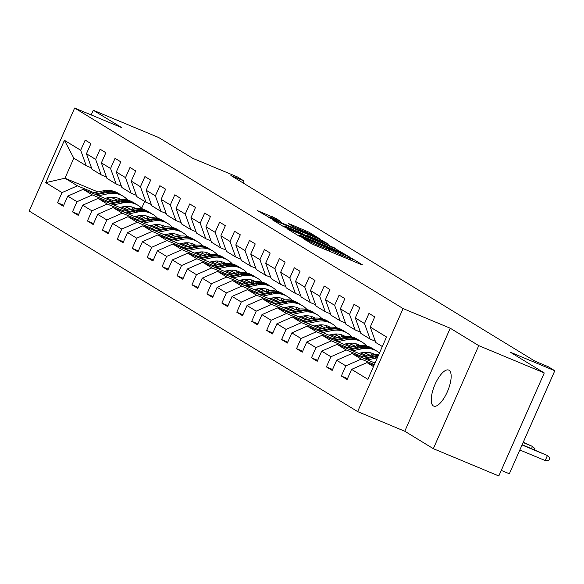 <?xml version="1.0" encoding="UTF-8"?>
<svg xmlns="http://www.w3.org/2000/svg" width="584" height="584" viewBox="0 0 584 584"><rect width="100%" height="100%" fill="white"/><g stroke="black" fill="none" stroke-linecap="round" stroke-linejoin="round"><path stroke-width="0.88" d="M302.308 237.71L311.148 243.462L314.659 245.105L360.948 264.399L362.576 264.895L352.59 258.8L348.874 257.201L350.283 258.084A9.57 0.504 23.8 0 1 350.816 258.515A9.57 0.504 23.8 0 1 345.064 256.493L341.209 254.887A9.57 0.504 23.8 0 1 329.975 249.616L326.368 248.12A9.57 0.504 23.8 0 1 326.901 248.55A9.57 0.504 23.8 0 1 321.149 246.528L317.294 244.915A9.57 0.504 23.8 0 1 306.06 239.652L302.308 237.71M433.343 405.916A19.506 7.11 -67.4 0 0 433.7 406.099A19.506 7.11 -67.4 0 0 447.548 391.331A19.506 7.11 -67.4 0 0 449.059 370.271A19.506 7.11 -67.4 0 0 448.702 370.088A19.506 7.11 -67.4 0 0 434.854 384.849A19.506 7.11 -67.4 0 0 433.343 405.916M275.845 218.394L257.551 210.7L272.319 219.256L320.404 239.177L309.148 232.271L289.949 224.088L288.321 223.592L293.066 226.49L304.352 231.373A8.001 0.416 23.8 0 1 314.192 236.14A8.001 0.416 23.8 0 1 309.381 234.447L278.911 221.745A8.001 0.416 23.8 0 1 269.078 216.978A8.001 0.416 23.8 0 1 273.881 218.672L280.758 221.424L275.845 218.394L275.436 219.321M478.763 345.64L450.227 328.215L404.785 431.248L433.321 448.673L478.763 345.64L544.259 372.935L510.263 352.181L554.8 370.738L548.099 366.65L534.995 361.189L230.892 175.507L243.988 180.967L237.286 176.879L192.749 158.315L158.753 137.561L93.265 110.267L91.206 114.938M450.227 328.215L403.077 308.564L74.642 108.033L121.8 127.684L93.265 110.267M288.584 229.183L286.948 228.68L298.037 235.454L301.548 237.097L349.633 257.026L334.866 248.47L288.584 229.183L288.408 229.57M283.423 226.534L272.334 219.759L273.969 220.256L320.251 239.549L328.675 244.229L308.104 235.768L306.308 235.133L309.622 237.192L335.252 248.229L283.423 226.534M544.259 372.935L498.816 475.967L433.321 448.673M403.077 308.564L357.634 411.596L29.2 211.065L74.642 108.033M63.7 205.312L57.539 202.743L63.284 206.254L67.773 196.093L76.964 201.706L72.482 211.868L78.227 215.372L82.709 205.21L91.9 210.824L87.418 220.986L93.163 224.497L97.645 214.328L106.835 219.942L102.353 230.111L108.098 233.615L112.581 223.453L121.771 229.067L117.289 239.228L123.034 242.732L127.516 232.571L136.714 238.184L132.232 248.346L137.977 251.857L142.459 241.688L151.65 247.302L147.168 257.471L152.913 260.975L157.395 250.813L166.586 256.427L162.104 266.589L167.849 270.093L172.331 259.931L181.522 265.545L177.04 275.706L182.785 279.218L187.267 269.049L196.465 274.662L191.975 284.831L197.721 288.335L202.21 278.174L211.401 283.787L206.918 293.949L212.664 297.453L217.146 287.291L226.337 292.905L221.854 303.067L227.599 306.578L232.082 296.409L241.272 302.023L236.79 312.192L242.535 315.696L247.017 305.534L256.208 311.148L251.726 321.309L257.471 324.813L261.953 314.652L271.151 320.266L266.669 330.427L272.414 333.938L276.896 323.77L286.087 329.383L281.605 339.552L287.35 343.056L291.832 332.895L301.023 338.508L296.541 348.67L302.286 352.174L306.768 342.012L315.959 347.626L311.476 357.788L317.221 361.299L321.704 351.13L330.902 356.744L326.412 366.913L332.157 370.417L336.647 360.255L345.837 365.869L341.355 376.03L347.1 379.542L351.583 369.373L367.862 379.315L386.528 336.983L370.249 327.047L374.731 316.886L368.986 313.374L364.504 323.536L370.073 339.048L360.875 333.435L355.313 317.93L359.795 307.761L354.05 304.257L349.568 314.418L355.13 329.923L345.94 324.31L340.377 308.805L344.859 298.643L339.114 295.132L334.632 305.301L340.195 320.806L331.004 315.192L325.434 299.687L329.923 289.525L324.178 286.014L319.689 296.176L325.259 311.688L316.068 306.074L310.498 290.569L314.98 280.4L309.235 276.896L304.753 287.058L310.323 302.563L301.125 296.949L295.562 281.444L300.045 271.283L294.299 267.771L289.817 277.94L295.38 293.445L286.189 287.832L280.627 272.327L285.109 262.165L279.364 258.654L274.882 268.815L280.444 284.32L271.253 278.714L265.691 263.209L270.173 253.04L264.428 249.536L259.946 259.697L265.508 275.203L256.318 269.589L250.748 254.084L255.23 243.922L249.485 240.411L245.003 250.58L250.572 266.085L241.382 260.471L235.812 244.966L240.294 234.804L234.549 231.293L230.067 241.455L235.637 256.96L226.439 251.354L220.876 235.848L225.358 225.679L219.613 222.175L215.131 232.337L220.694 247.842L211.503 242.229L205.94 226.723L210.422 216.562L204.677 213.05L200.195 223.219L205.758 238.725L196.567 233.111L190.997 217.606L195.487 207.444L189.742 203.933L185.252 214.094L190.822 229.6L181.631 223.993L176.061 208.488L180.544 198.319L174.798 194.815L170.316 204.977L175.886 220.482L166.688 214.868L161.126 199.363L165.608 189.201L159.863 185.69L155.38 195.859L160.943 211.364L151.752 205.751L146.19 190.245L150.672 180.076L144.927 176.572L140.445 186.734L146.007 202.239L136.817 196.633L131.254 181.12L135.736 170.959L129.991 167.455L125.509 177.616L131.072 193.121L121.881 187.508L116.311 172.003L120.793 161.841L115.048 158.33L110.566 168.499L116.136 184.004L106.945 178.39L101.375 162.885L105.857 152.716L100.112 149.212L95.63 159.374L101.2 174.879L92.002 169.272L86.439 153.76L90.921 143.598L85.176 140.094L80.694 150.256L86.257 165.761L73.81 158.162L64.97 178.208L77.416 185.814L94.126 192.778M57.539 202.743L62.028 192.581L45.749 182.646L64.415 140.313L80.694 150.256M86.439 153.76L95.63 159.374M101.375 162.885L110.566 168.499M116.311 172.003L125.509 177.616M131.254 181.12L140.445 186.734M146.19 190.245L155.38 195.859M161.126 199.363L170.316 204.977M176.061 208.488L185.252 214.094M190.997 217.606L200.195 223.219M205.94 226.723L215.131 232.337M220.876 235.848L230.067 241.455M235.812 244.966L245.003 250.58M250.748 254.084L259.946 259.697M265.691 263.209L274.882 268.815M280.627 272.327L289.817 277.94M295.562 281.444L304.753 287.058M310.498 290.569L319.689 296.176M325.434 299.687L334.632 305.301M340.377 308.805L349.568 314.418M355.313 317.93L364.504 323.536M109.069 201.896L92.352 194.932L83.162 189.318L111.887 201.29M124.399 206.51L131.407 209.43M121.53 207.094L128.589 210.036M147.314 217.839L148.11 218.168M106.47 177.083L101.2 174.879M83.162 189.318L67.773 196.093M92.352 194.932L76.964 201.706M124.005 211.014L107.288 204.05L98.097 198.436L126.823 210.408M139.342 215.627L146.35 218.547M136.466 216.211L143.525 219.153M162.25 226.957L163.053 227.293M121.406 186.201L116.136 184.004M98.097 198.436L82.709 205.21M107.288 204.05L91.9 210.824M138.941 220.139L122.231 213.175L113.033 207.561L141.759 219.533M154.278 224.745L161.286 227.665M151.409 225.329L158.461 228.271M177.186 236.075L177.989 236.411M136.349 195.319L131.072 193.121M113.033 207.561L97.645 214.328M122.231 213.175L106.835 219.942M153.877 229.257L137.167 222.292L127.976 216.679L156.702 228.651M169.214 233.87L176.222 236.79M166.345 234.454L173.404 237.396M192.121 245.2L192.924 245.528M151.285 204.444L146.007 202.239M127.976 216.679L112.581 223.453M137.167 222.292L121.771 229.067M168.812 238.374L152.103 231.41L142.912 225.796L171.638 237.768M184.15 242.988L191.158 245.908M181.281 243.572L188.34 246.514M207.064 254.317L207.86 254.653M166.221 213.561L160.943 211.364M142.912 225.796L127.516 232.571M152.103 231.41L136.714 238.184M183.756 247.499L167.039 240.535L157.848 234.921L186.573 246.893M199.093 252.106L206.094 255.026M196.217 252.689L203.276 255.631M222 263.435L222.796 263.771M181.157 222.679L175.886 220.482M157.848 234.921L142.459 241.688M167.039 240.535L151.65 247.302M198.691 256.617L181.982 249.653L172.784 244.039L201.509 256.011M214.029 261.231L221.037 264.151M211.16 261.814L218.212 264.756M236.936 272.56L237.739 272.889M196.1 231.804L190.822 229.6M172.784 244.039L157.395 250.813M181.982 249.653L166.586 256.427M213.627 265.735L196.917 258.77L187.727 253.157L216.452 265.129M228.964 270.348L235.972 273.268M226.096 270.932L233.147 273.874M251.872 281.678L252.675 282.014M211.036 240.922L205.758 238.725M187.727 253.157L172.331 259.931M196.917 258.77L181.522 265.545M228.563 274.86L211.853 267.895L202.663 262.282L231.388 274.254M243.9 279.466L250.908 282.386M241.031 280.05L248.091 282.992M266.815 290.796L267.611 291.131M225.971 250.04L220.694 247.842M202.663 262.282L187.267 269.049M211.853 267.895L196.465 274.662M243.506 283.977L226.789 277.013L217.598 271.399L246.324 283.371M258.836 288.591L265.844 291.511M255.967 289.175L263.026 292.117M281.751 299.921L282.546 300.249M240.907 259.165L235.637 256.96M217.598 271.399L202.21 278.174M226.789 277.013L211.401 283.787M258.442 293.095L241.725 286.131L232.534 280.524L261.26 292.496M273.779 297.709L280.787 300.629M270.903 298.293L277.962 301.234M296.687 309.038L297.49 309.374M255.843 268.282L250.572 266.085M232.534 280.524L217.146 287.291M241.725 286.131L226.337 292.905M273.378 302.22L256.668 295.256L247.47 289.642L276.196 301.614M288.715 306.826L295.723 309.746M285.846 307.41L292.898 310.352M311.622 318.156L312.425 318.492M270.786 277.4L265.508 275.203M247.47 289.642L232.082 296.409M256.668 295.256L241.272 302.023M288.313 311.338L271.604 304.373L262.413 298.76L291.139 310.732M303.651 315.951L310.659 318.871M300.782 316.535L307.834 319.477M326.558 327.281L327.361 327.609M285.722 286.525L280.444 284.32M262.413 298.76L247.017 305.534M271.604 304.373L256.208 311.148M303.249 320.455L286.54 313.491L277.349 307.885L306.074 319.857M318.587 325.069L325.595 327.989M315.718 325.653L322.777 328.595M341.501 336.399L342.297 336.734M300.658 295.643L295.38 293.445M277.349 307.885L261.953 314.652M286.54 313.491L271.151 320.266M318.192 329.58L301.475 322.616L292.285 317.002L321.01 328.974M333.53 334.187L340.53 337.107M330.654 334.778L337.713 337.713M356.437 345.516L357.233 345.852M315.594 304.76L310.323 302.563M292.285 317.002L276.896 323.77M301.475 322.616L286.087 329.383M333.128 338.698L316.418 331.734L307.221 326.12L335.946 338.092M348.466 343.312L355.474 346.232M345.589 343.896L352.648 346.838M371.373 354.641L372.176 354.97M330.537 313.885L325.259 311.688M307.221 326.12L291.832 332.895M316.418 331.734L301.023 338.508M348.064 347.823L331.354 340.852L322.164 335.245L350.889 347.217M363.401 352.429L370.409 355.349M360.532 353.013L367.584 355.955M345.472 323.003L340.195 320.806M322.164 335.245L306.768 342.012M331.354 340.852L315.959 347.626M363 356.941L346.29 349.977L337.099 344.363L365.825 356.335M360.408 332.121L355.13 329.923M337.099 344.363L321.704 351.13M346.29 349.977L330.902 356.744M374.359 364.569L361.226 359.094L352.035 353.481L375.023 363.065M375.344 341.246L370.073 339.048M352.035 353.481L336.647 360.255M361.226 359.094L345.837 365.869M373.475 366.577L366.971 362.606L373.95 365.511M382.323 346.524L375.819 342.553L370.249 327.047M366.971 362.606L351.583 369.373M501.269 470.397L509.358 473.77L554.8 370.738M404.785 431.248L357.634 411.596M243.105 182.967L243.988 180.967M106.595 197.969L113.654 200.911M132.378 208.714L133.174 209.05M117.472 200.093L110.639 197.246M97.951 191.953L64.97 178.208L45.749 182.646M144.671 201.422L141.693 208.174M91.535 167.958L86.257 165.761M64.415 140.313L73.81 158.162M77.416 185.814L62.028 192.581M347.517 378.6L341.355 376.03M332.573 369.475L326.412 366.913M317.638 360.357L311.476 357.788M302.702 351.239L296.541 348.67M287.766 342.114L281.605 339.552M272.823 332.997L266.669 330.427M257.887 323.879L251.726 321.309M242.951 314.754L236.79 312.192M228.016 305.636L221.854 303.067M213.08 296.519L206.918 293.949M198.137 287.394L191.975 284.831M183.201 278.276L177.04 275.706M168.265 269.158L162.104 266.589M153.329 260.033L147.168 257.471M138.386 250.916L132.232 248.346M123.45 241.798L117.289 239.228M108.514 232.673L102.353 230.111M93.579 223.555L87.418 220.986M78.643 214.438L72.482 211.868M300.607 236.323L343.472 253.923A9.57 0.504 23.8 0 0 332.238 248.66L304.461 237.082A9.57 0.504 23.8 0 0 298.716 235.06A9.57 0.504 23.8 0 0 299.242 235.491L300.468 236.637M288.627 227.651A8.001 0.416 23.8 0 0 283.817 225.957A8.001 0.416 23.8 0 0 293.657 230.724L306.023 235.695L299.366 232.125L288.627 227.651M522.059 444.979L547.405 455.542L549.938 457.841L548.704 460.63L545.193 460.557L547.405 455.542L522.184 444.694M545.193 460.557L519.848 449.994M373.702 362.511L375.432 362.146M367.497 359.926L376.76 357.941A23.316 21.681 -58.6 0 1 377.337 357.824M361.24 357.32L371.971 355.014A23.316 21.681 -58.6 0 1 378.739 354.641M365.117 358.934L374.943 356.824A23.316 21.681 -58.6 0 1 377.965 356.393M378.301 355.634A23.316 21.681 121.4 0 0 373.789 356.123L363.613 358.306M531.513 448.585L532.469 446.424L523.257 442.249M534.506 449.833L534.995 448.724L532.469 446.424L523.133 442.533M358.766 353.393L362.357 352.627A19.352 17.994 -58.6 0 1 374.877 354.59M352.561 350.809L361.825 348.816A23.316 21.681 -58.6 0 1 377.111 351.312A23.316 21.681 -58.6 0 1 379.469 352.991M346.305 348.195L357.036 345.896A23.316 21.681 -58.6 0 1 372.322 348.392L374.14 349.502A23.316 21.681 121.4 0 0 358.853 347.005L348.677 349.188M372.526 353.437A19.352 17.994 -58.6 0 1 373.833 354.7M350.181 349.816L360.007 347.706A23.316 21.681 -58.6 0 1 375.293 350.203L377.111 351.312M374.716 354.605A19.352 17.994 121.4 0 0 374.118 354.167M374.709 349.86A23.316 21.681 121.4 0 0 374.14 349.502M373.512 353.868A19.352 17.994 -58.6 0 1 374.446 354.627M343.83 344.275L347.422 343.502A19.352 17.994 -58.6 0 1 359.941 345.472M366.307 352.218A19.352 17.994 -58.6 0 1 367.11 353.977M337.618 341.684L346.889 339.698A23.316 21.681 -58.6 0 1 362.175 342.195A23.316 21.681 -58.6 0 1 366.781 346.057M370.811 352.853A23.316 21.681 -58.6 0 1 371.497 355.116M331.362 339.078L342.1 336.771A23.316 21.681 -58.6 0 1 357.386 339.267L359.204 340.377A23.316 21.681 121.4 0 0 343.918 337.888L333.741 340.07M357.591 344.312A19.352 17.994 -58.6 0 1 358.897 345.575M335.245 340.691L345.064 338.589A23.316 21.681 -58.6 0 1 360.357 341.078L362.175 342.195M365.445 353.284A19.352 17.994 121.4 0 0 365.036 352.254M359.773 345.487A19.352 17.994 121.4 0 0 359.182 345.049M359.773 340.742A23.316 21.681 121.4 0 0 359.204 340.377M358.576 344.743A19.352 17.994 -58.6 0 1 359.51 345.509M364.204 352.327A19.352 17.994 -58.6 0 1 364.394 352.846M328.894 335.15L332.478 334.384A19.352 17.994 -58.6 0 1 344.998 336.347M351.364 343.1A19.352 17.994 -58.6 0 1 352.167 344.852M322.682 332.566L331.946 330.581A23.316 21.681 -58.6 0 1 347.239 333.07A23.316 21.681 -58.6 0 1 351.845 336.932M355.875 343.735A23.316 21.681 -58.6 0 1 356.561 345.998M316.426 329.96L327.164 327.653A23.316 21.681 -58.6 0 1 342.45 330.15L344.268 331.259A23.316 21.681 121.4 0 0 328.982 328.763L318.806 330.945M342.655 335.194A19.352 17.994 -58.6 0 1 343.954 336.457M320.309 331.573L330.128 329.464A23.316 21.681 -58.6 0 1 345.414 331.96L347.239 333.07M350.51 344.166A19.352 17.994 121.4 0 0 350.093 343.129M344.837 336.362A19.352 17.994 121.4 0 0 344.246 335.924M344.837 331.617A23.316 21.681 121.4 0 0 344.268 331.259M343.64 335.625A19.352 17.994 -58.6 0 1 344.567 336.391M349.261 343.202A19.352 17.994 -58.6 0 1 349.451 343.721M313.951 326.033L317.543 325.259A19.352 17.994 -58.6 0 1 330.062 327.23M336.428 333.975A19.352 17.994 -58.6 0 1 337.231 335.734M307.746 323.448L317.01 321.456A23.316 21.681 -58.6 0 1 332.296 323.952A23.316 21.681 -58.6 0 1 336.91 327.814M340.932 334.61A23.316 21.681 -58.6 0 1 341.625 336.873M301.49 320.835L312.221 318.536A23.316 21.681 -58.6 0 1 327.507 321.025L329.332 322.142A23.316 21.681 121.4 0 0 314.046 319.645L303.87 321.828M327.719 326.076A19.352 17.994 -58.6 0 1 329.018 327.339M305.366 322.456L315.192 320.346A23.316 21.681 -58.6 0 1 330.478 322.842L332.296 323.952M335.574 335.041A19.352 17.994 121.4 0 0 335.158 334.012M329.902 327.244A19.352 17.994 121.4 0 0 329.303 326.806M329.902 322.499A23.316 21.681 121.4 0 0 329.332 322.142M328.704 326.507A19.352 17.994 -58.6 0 1 329.632 327.266M334.325 334.084A19.352 17.994 -58.6 0 1 334.515 334.603M299.015 316.915L302.607 316.141A19.352 17.994 -58.6 0 1 315.126 318.112M321.492 324.857A19.352 17.994 -58.6 0 1 322.295 326.617M292.81 314.323L302.074 312.338A23.316 21.681 -58.6 0 1 317.36 314.834A23.316 21.681 -58.6 0 1 321.966 318.696M325.996 325.492A23.316 21.681 -58.6 0 1 326.682 327.755M286.554 311.717L297.285 309.411A23.316 21.681 -58.6 0 1 312.571 311.907L314.389 313.017A23.316 21.681 121.4 0 0 299.103 310.527L288.927 312.71M312.776 316.951A19.352 17.994 -58.6 0 1 314.082 318.214M290.43 313.331L300.256 311.228A23.316 21.681 -58.6 0 1 315.543 313.717L317.36 314.834M320.638 325.923A19.352 17.994 121.4 0 0 320.222 324.894M314.966 318.127A19.352 17.994 121.4 0 0 314.367 317.689M314.958 313.382A23.316 21.681 121.4 0 0 314.389 313.017M313.761 317.382A19.352 17.994 -58.6 0 1 314.696 318.149M319.39 324.967A19.352 17.994 -58.6 0 1 319.579 325.485M284.079 307.79L287.671 307.023A19.352 17.994 -58.6 0 1 300.191 308.987M306.556 315.74A19.352 17.994 -58.6 0 1 307.359 317.492M277.874 305.206L287.138 303.22A23.316 21.681 -58.6 0 1 302.424 305.709A23.316 21.681 -58.6 0 1 307.031 309.571M311.06 316.375A23.316 21.681 -58.6 0 1 311.747 318.638M271.611 302.6L282.349 300.293A23.316 21.681 -58.6 0 1 297.636 302.789L299.453 303.899A23.316 21.681 121.4 0 0 284.167 301.402L273.991 303.585M297.84 307.834A19.352 17.994 -58.6 0 1 299.147 309.097M275.495 304.213L285.32 302.103A23.316 21.681 -58.6 0 1 300.607 304.6L302.424 305.709M305.695 316.805A19.352 17.994 121.4 0 0 305.286 315.769M300.023 309.002A19.352 17.994 121.4 0 0 299.431 308.564M300.023 304.257A23.316 21.681 121.4 0 0 299.453 303.899M298.826 308.264A19.352 17.994 -58.6 0 1 299.76 309.031M304.454 315.842A19.352 17.994 -58.6 0 1 304.644 316.36M269.144 298.672L272.735 297.898A19.352 17.994 -58.6 0 1 285.255 299.869M291.62 306.615A19.352 17.994 -58.6 0 1 292.423 308.374M262.931 296.088L272.202 294.095A23.316 21.681 -58.6 0 1 287.489 296.592A23.316 21.681 -58.6 0 1 292.095 300.453M296.124 307.25A23.316 21.681 -58.6 0 1 296.811 309.513M256.675 293.475L267.414 291.175A23.316 21.681 -58.6 0 1 282.7 293.664L284.517 294.781A23.316 21.681 121.4 0 0 269.231 292.285L259.055 294.467M282.904 298.716A19.352 17.994 -58.6 0 1 284.211 299.979M260.559 295.095L270.377 292.986A23.316 21.681 -58.6 0 1 285.664 295.482L287.489 296.592M290.759 307.68A19.352 17.994 121.4 0 0 290.35 306.651M285.087 299.884A19.352 17.994 121.4 0 0 284.496 299.446M285.087 295.139A23.316 21.681 121.4 0 0 284.517 294.781M283.89 299.147A19.352 17.994 -58.6 0 1 284.817 299.906M289.518 306.724A19.352 17.994 -58.6 0 1 289.708 307.242M254.208 289.554L257.792 288.781A19.352 17.994 -58.6 0 1 270.312 290.752M276.677 297.497A19.352 17.994 -58.6 0 1 277.48 299.256M247.996 286.963L257.259 284.977A23.316 21.681 -58.6 0 1 272.546 287.474A23.316 21.681 -58.6 0 1 277.159 291.336M281.181 298.132A23.316 21.681 -58.6 0 1 281.875 300.395M241.739 284.357L252.471 282.05A23.316 21.681 -58.6 0 1 267.764 284.547L269.582 285.656A23.316 21.681 121.4 0 0 254.296 283.167L244.119 285.35M267.968 289.591A19.352 17.994 -58.6 0 1 269.268 290.854M245.616 285.97L255.442 283.868A23.316 21.681 -58.6 0 1 270.728 286.357L272.546 287.474M275.823 298.563A19.352 17.994 121.4 0 0 275.407 297.533M270.151 290.766A19.352 17.994 121.4 0 0 269.56 290.328M270.151 286.021A23.316 21.681 121.4 0 0 269.582 285.656M268.954 290.022A19.352 17.994 -58.6 0 1 269.881 290.788M274.575 297.606A19.352 17.994 -58.6 0 1 274.765 298.125M239.265 280.429L242.856 279.663A19.352 17.994 -58.6 0 1 255.376 281.627M261.741 288.379A19.352 17.994 -58.6 0 1 262.544 290.131M233.06 277.845L242.323 275.852A23.316 21.681 -58.6 0 1 257.61 278.349A23.316 21.681 -58.6 0 1 262.223 282.211M266.246 289.014A23.316 21.681 -58.6 0 1 266.932 291.277M226.804 275.239L237.535 272.932A23.316 21.681 -58.6 0 1 252.821 275.429L254.646 276.539A23.316 21.681 121.4 0 0 239.352 274.042L229.176 276.225M253.033 280.473A19.352 17.994 -58.6 0 1 254.332 281.736M230.68 276.853L240.506 274.743A23.316 21.681 -58.6 0 1 255.792 277.239L257.61 278.349M260.887 289.438A19.352 17.994 121.4 0 0 260.471 288.408M255.215 281.641A19.352 17.994 121.4 0 0 254.617 281.203M255.208 276.896A23.316 21.681 121.4 0 0 254.646 276.539M254.018 280.904A19.352 17.994 -58.6 0 1 254.945 281.671M259.639 288.481A19.352 17.994 -58.6 0 1 259.829 289M224.329 271.312L227.921 270.538A19.352 17.994 -58.6 0 1 240.44 272.509M246.806 279.254A19.352 17.994 -58.6 0 1 247.609 281.013M218.124 268.728L227.388 266.735A23.316 21.681 -58.6 0 1 242.674 269.231A23.316 21.681 -58.6 0 1 247.28 273.093M251.31 279.889A23.316 21.681 -58.6 0 1 251.996 282.152M211.868 266.114L222.599 263.815A23.316 21.681 -58.6 0 1 237.885 266.304L239.703 267.421A23.316 21.681 121.4 0 0 224.417 264.924L214.24 267.107M238.089 271.356A19.352 17.994 -58.6 0 1 239.396 272.618M215.744 267.735L225.57 265.625A23.316 21.681 -58.6 0 1 240.856 268.122L242.674 269.231M245.944 280.32A19.352 17.994 121.4 0 0 245.536 279.291M240.279 272.524A19.352 17.994 121.4 0 0 239.681 272.086M240.272 267.779A23.316 21.681 121.4 0 0 239.703 267.421M239.075 271.786A19.352 17.994 -58.6 0 1 240.009 272.546M244.703 279.364A19.352 17.994 -58.6 0 1 244.893 279.882M209.393 262.194L212.985 261.42A19.352 17.994 -58.6 0 1 225.504 263.391M231.87 270.137A19.352 17.994 -58.6 0 1 232.673 271.896M203.181 259.603L212.452 257.617A23.316 21.681 -58.6 0 1 227.738 260.114A23.316 21.681 -58.6 0 1 232.344 263.975M236.374 270.772A23.316 21.681 -58.6 0 1 237.06 273.035M196.925 256.997L207.663 254.69A23.316 21.681 -58.6 0 1 222.949 257.186L224.767 258.296A23.316 21.681 121.4 0 0 209.481 255.807L199.305 257.989M223.154 262.231A19.352 17.994 -58.6 0 1 224.46 263.493M200.808 258.61L210.627 256.507A23.316 21.681 -58.6 0 1 225.92 258.997L227.738 260.114M231.008 271.202A19.352 17.994 121.4 0 0 230.6 270.173M225.336 263.406A19.352 17.994 121.4 0 0 224.745 262.968M225.336 258.661A23.316 21.681 121.4 0 0 224.767 258.296M224.139 262.661A19.352 17.994 -58.6 0 1 225.074 263.428M229.767 270.246A19.352 17.994 -58.6 0 1 229.957 270.764M194.457 253.069L198.042 252.303A19.352 17.994 -58.6 0 1 210.561 254.266M216.927 261.019A19.352 17.994 -58.6 0 1 217.73 262.771M188.245 250.485L197.509 248.492A23.316 21.681 -58.6 0 1 212.802 250.989A23.316 21.681 -58.6 0 1 217.409 254.85M221.438 261.647A23.316 21.681 -58.6 0 1 222.124 263.917M181.989 247.879L192.727 245.572A23.316 21.681 -58.6 0 1 208.013 248.069L209.831 249.178A23.316 21.681 121.4 0 0 194.545 246.682L184.369 248.864M208.218 253.113A19.352 17.994 -58.6 0 1 209.517 254.376M185.873 249.492L195.691 247.382A23.316 21.681 -58.6 0 1 210.977 249.879L212.802 250.989M216.073 262.077A19.352 17.994 121.4 0 0 215.664 261.048M210.401 254.281A19.352 17.994 121.4 0 0 209.809 253.843M210.401 249.536A23.316 21.681 121.4 0 0 209.831 249.178M209.203 253.544A19.352 17.994 -58.6 0 1 210.131 254.31M214.824 261.121A19.352 17.994 -58.6 0 1 215.014 261.639M179.522 243.951L183.106 243.178A19.352 17.994 -58.6 0 1 195.625 245.149M201.991 251.894A19.352 17.994 -58.6 0 1 202.794 253.653M173.309 241.36L182.573 239.374A23.316 21.681 -58.6 0 1 197.859 241.871A23.316 21.681 -58.6 0 1 202.473 245.733M206.495 252.529A23.316 21.681 -58.6 0 1 207.189 254.792M167.053 238.754L177.784 236.454A23.316 21.681 -58.6 0 1 193.07 238.944L194.895 240.061A23.316 21.681 121.4 0 0 179.609 237.564L169.433 239.747M193.282 243.995A19.352 17.994 -58.6 0 1 194.582 245.258M170.929 240.374L180.755 238.265A23.316 21.681 -58.6 0 1 196.042 240.761L197.859 241.871M201.137 252.96A19.352 17.994 121.4 0 0 200.721 251.93M195.465 245.163A19.352 17.994 121.4 0 0 194.866 244.725M195.465 240.418A23.316 21.681 121.4 0 0 194.895 240.061M194.268 244.426A19.352 17.994 -58.6 0 1 195.195 245.185M199.889 252.003A19.352 17.994 -58.6 0 1 200.078 252.522M164.578 234.834L168.17 234.06A19.352 17.994 -58.6 0 1 180.69 236.031M187.055 242.776A19.352 17.994 -58.6 0 1 187.858 244.535M158.373 232.242L167.637 230.257A23.316 21.681 -58.6 0 1 182.923 232.753A23.316 21.681 -58.6 0 1 187.53 236.615M191.559 243.411A23.316 21.681 -58.6 0 1 192.246 245.674M152.117 229.636L162.848 227.329A23.316 21.681 -58.6 0 1 178.135 229.826L179.952 230.936A23.316 21.681 121.4 0 0 164.666 228.446L154.49 230.629M178.339 234.87A19.352 17.994 -58.6 0 1 179.646 236.133M155.994 231.249L165.82 229.147A23.316 21.681 -58.6 0 1 181.106 231.636L182.923 232.753M186.201 243.842A19.352 17.994 121.4 0 0 185.785 242.813M180.529 236.046A19.352 17.994 121.4 0 0 179.93 235.607M180.522 231.3A23.316 21.681 121.4 0 0 179.952 230.936M179.325 235.301A19.352 17.994 -58.6 0 1 180.259 236.067M184.953 242.886A19.352 17.994 -58.6 0 1 185.143 243.404M149.643 225.709L153.234 224.942A19.352 17.994 -58.6 0 1 165.754 226.906M172.119 233.658A19.352 17.994 -58.6 0 1 172.922 235.41M143.438 223.124L152.701 221.132A23.316 21.681 -58.6 0 1 167.988 223.628A23.316 21.681 -58.6 0 1 172.594 227.49M176.623 234.286A23.316 21.681 -58.6 0 1 177.31 236.556M137.174 220.518L147.913 218.212A23.316 21.681 -58.6 0 1 163.199 220.708L165.017 221.818A23.316 21.681 121.4 0 0 149.73 219.321L139.554 221.504M163.403 225.752A19.352 17.994 -58.6 0 1 164.71 227.015M141.058 222.132L150.884 220.022A23.316 21.681 -58.6 0 1 166.17 222.519L167.988 223.628M171.258 234.717A19.352 17.994 121.4 0 0 170.849 233.688M165.586 226.921A19.352 17.994 121.4 0 0 164.995 226.482M165.586 222.175A23.316 21.681 121.4 0 0 165.017 221.818M164.389 226.183A19.352 17.994 -58.6 0 1 165.323 226.95M170.017 233.761A19.352 17.994 -58.6 0 1 170.207 234.279M134.707 216.591L138.298 215.817A19.352 17.994 -58.6 0 1 150.818 217.788M157.184 224.533A19.352 17.994 -58.6 0 1 157.987 226.293M128.495 213.999L137.766 212.014A23.316 21.681 -58.6 0 1 153.052 214.511A23.316 21.681 -58.6 0 1 157.658 218.372M161.688 225.168A23.316 21.681 -58.6 0 1 162.374 227.431M122.238 211.393L132.977 209.094A23.316 21.681 -58.6 0 1 148.263 211.583L150.081 212.7A23.316 21.681 121.4 0 0 134.794 210.203L124.618 212.386M148.467 216.627A19.352 17.994 -58.6 0 1 149.774 217.898M126.122 213.014L135.941 210.904A23.316 21.681 -58.6 0 1 151.227 213.401L153.052 214.511M156.322 225.599A19.352 17.994 121.4 0 0 155.913 224.57M150.65 217.803A19.352 17.994 121.4 0 0 150.059 217.365M150.65 213.058A23.316 21.681 121.4 0 0 150.081 212.7M149.453 217.058A19.352 17.994 -58.6 0 1 150.38 217.825M155.081 224.643A19.352 17.994 -58.6 0 1 155.271 225.161M119.771 207.473L123.355 206.699A19.352 17.994 -58.6 0 1 135.875 208.671M142.24 215.416A19.352 17.994 -58.6 0 1 143.043 217.175M113.559 204.882L122.822 202.896A23.316 21.681 -58.6 0 1 138.109 205.386A23.316 21.681 -58.6 0 1 142.722 209.247M146.745 216.051A23.316 21.681 -58.6 0 1 147.438 218.314M107.303 202.276L118.041 199.969A23.316 21.681 -58.6 0 1 133.327 202.466L135.145 203.575A23.316 21.681 121.4 0 0 119.859 201.078L109.682 203.268M133.532 207.51A19.352 17.994 -58.6 0 1 134.831 208.773M111.179 203.889L121.005 201.787A23.316 21.681 -58.6 0 1 136.291 204.276L138.109 205.386M141.386 216.482A19.352 17.994 121.4 0 0 140.97 215.452M135.714 208.678A19.352 17.994 121.4 0 0 135.123 208.247M135.714 203.94A23.316 21.681 121.4 0 0 135.145 203.575M134.517 207.941A19.352 17.994 -58.6 0 1 135.444 208.707M140.138 215.518A19.352 17.994 -58.6 0 1 140.328 216.036M104.828 198.348L108.42 197.582A19.352 17.994 -58.6 0 1 120.939 199.546M127.305 206.298A19.352 17.994 -58.6 0 1 128.108 208.05M98.623 195.764L107.887 193.771A23.316 21.681 -58.6 0 1 123.173 196.268A23.316 21.681 -58.6 0 1 127.787 200.129M131.809 206.926A23.316 21.681 -58.6 0 1 132.495 209.196M92.367 193.158L103.098 190.851A23.316 21.681 -58.6 0 1 118.384 193.348L120.209 194.457A23.316 21.681 121.4 0 0 104.916 191.961L94.739 194.143M118.596 198.392A19.352 17.994 -58.6 0 1 119.895 199.655M96.243 194.771L106.069 192.662A23.316 21.681 -58.6 0 1 121.355 195.158L123.173 196.268M126.451 207.357A19.352 17.994 121.4 0 0 126.034 206.327M120.778 199.56A19.352 17.994 121.4 0 0 120.18 199.122M120.771 194.815A23.316 21.681 121.4 0 0 120.209 194.457M119.581 198.823A19.352 17.994 -58.6 0 1 120.508 199.589M125.202 206.4A19.352 17.994 -58.6 0 1 125.392 206.918M305.812 240.199L306.06 239.652M316.813 246.003L317.294 244.915M320.674 247.609L321.149 246.528M327.887 250.616L328.683 248.828M329.274 251.193L329.975 249.616M340.727 255.967L341.209 254.887M344.589 257.573L345.064 256.493M351.802 260.588L352.59 258.8M304.519 239.411L304.768 238.863M334.384 249.572L334.866 248.47M337.924 251.149L338.377 250.12M299.03 235.972L299.242 235.491M273.794 220.65L273.969 220.256M319.776 240.63L320.251 239.549M323.353 242.126L323.762 241.192M306.082 236.155L306.476 235.272M309.462 237.564L309.622 237.192M289.781 224.482L289.949 224.088M305.155 231.709L305.636 230.622M308.702 233.272L309.148 232.271M259.179 211.729L259.347 211.335M271.852 217.854L272.334 216.744M374.943 356.824L376.76 357.941M371.971 355.014L373.789 356.123M360.007 347.706L361.825 348.816M357.036 345.896L358.853 347.005M345.064 338.589L346.889 339.698M342.1 336.771L343.918 337.888M330.128 329.464L331.946 330.581M327.164 327.653L328.982 328.763M315.192 320.346L317.01 321.456M312.221 318.536L314.046 319.645M300.256 311.228L302.074 312.338M297.285 309.411L299.103 310.527M285.32 302.103L287.138 303.22M282.349 300.293L284.167 301.402M270.377 292.986L272.202 294.095M267.414 291.175L269.231 292.285M255.442 283.868L257.259 284.977M252.471 282.05L254.296 283.167M240.506 274.743L242.323 275.852M237.535 272.932L239.352 274.042M225.57 265.625L227.388 266.735M222.599 263.815L224.417 264.924M210.627 256.507L212.452 257.617M207.663 254.69L209.481 255.807M195.691 247.382L197.509 248.492M192.727 245.572L194.545 246.682M180.755 238.265L182.573 239.374M177.784 236.454L179.609 237.564M165.82 229.147L167.637 230.257M162.848 227.329L164.666 228.446M150.884 220.022L152.701 221.132M147.913 218.212L149.73 219.321M135.941 210.904L137.766 212.014M132.977 209.094L134.794 210.203M121.005 201.787L122.822 202.896M118.041 199.969L119.859 201.078M106.069 192.662L107.887 193.771M103.098 190.851L104.916 191.961M326.288 249.952L326.901 248.55M350.203 259.916L350.816 258.515M298.439 235.673L298.716 235.06M306.053 235.717L306.308 235.133M283.539 226.599L283.817 225.957M268.801 217.606L269.078 216.978M313.98 236.615L314.192 236.14"/></g></svg>
